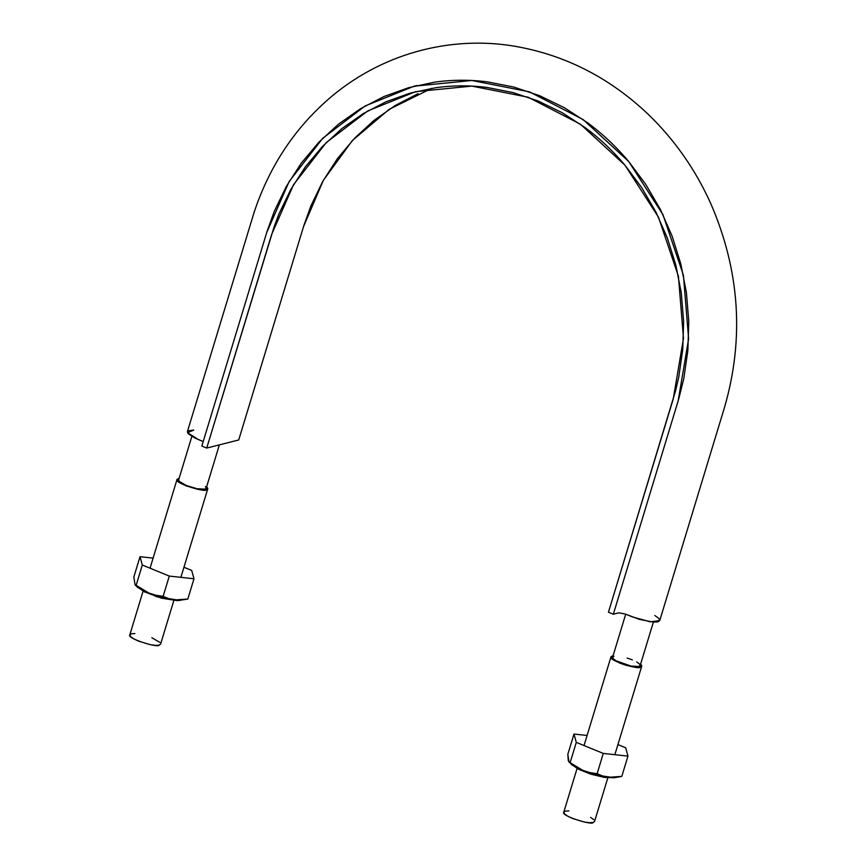 <?xml version="1.0" encoding="UTF-8"?>
<svg xmlns="http://www.w3.org/2000/svg" width="866" height="866" viewBox="0 0 866 866"><rect width="100%" height="100%" fill="white"/><g stroke="black" fill="none" stroke-linecap="round" stroke-linejoin="round"><path stroke-width="1.3" d="M193.778 430.066L187.954 430.878L187.543 432.697L188.431 433.888L195.056 438.099L203.207 441.541L198.271 439.517L187.543 432.686L193.778 430.066M431.69 88.332L389.094 109.387L352.354 140.573L323.354 180.334L303.544 226.578L238.713 439.971L206.736 448.058L271.567 234.664L293.552 184.664L326.265 142.565L367.758 110.935L415.528 91.688L471.84 86.113L528.184 97.23L580.491 124.26L624.981 165.2L658.441 217.128L678.414 276.254L683.48 338.325L673.283 398.815L608.441 612.219L613.345 614.211L678.175 400.817L688.622 338.844L683.426 275.269L662.977 214.692L628.705 161.509L583.132 119.573L529.548 91.883L471.818 80.484L414.143 86.199L365.203 105.923L322.704 138.322L289.19 181.438L266.674 232.662L201.843 446.055L206.736 448.058L274.121 226.784L278.971 213.924L290.824 189.394L305.406 166.77L322.498 146.408L341.853 128.612L363.168 113.641L386.117 101.733L410.376 93.063L435.566 87.747C452.647 85.333 469.859 85.247 487.212 87.488L512.91 92.543L537.992 100.954L562.077 112.634L584.821 127.378C599.553 138.246 612.922 150.825 624.916 165.125L641.674 187.586L655.887 211.975L667.329 237.944L675.837 265.104L681.304 293.033L683.62 321.329L682.744 349.55L678.727 377.284L675.556 390.826L608.441 612.219L613.345 614.211L678.587 399.464L683.761 378.756L687.875 350.351L688.773 321.438L686.402 292.459L680.795 263.838L672.081 236.017L660.357 209.42L645.798 184.436L628.64 161.433C616.343 146.787 602.649 133.894 587.559 122.756L564.264 107.655L539.583 95.693L513.895 87.076L487.58 81.902C469.805 79.596 452.16 79.694 434.667 82.162L408.86 87.618L384.017 96.494L360.505 108.694L338.671 124.033L318.84 142.251L301.325 163.111L286.397 186.287L274.251 211.412L267.085 231.309L201.843 446.055L206.736 448.058L238.713 439.971L303.944 225.257L310.937 205.837L322.791 181.308L337.372 158.684L354.465 138.322L373.831 120.536L395.134 105.565L418.094 93.647M187.413 431.593L254.247 211.91C269.943 165.114 295.869 126.512 332.035 96.094C386.204 50.921 456.577 34.64 520.477 47.294C568.551 56.723 611.158 79.087 648.298 114.388C674.582 139.783 695.409 169.519 710.78 203.607C739.802 270.636 744.392 338.509 724.571 407.193L659.74 620.597L650.214 621.81L632.256 616.863L625.468 614.091L618.887 612.814L613.345 614.211L618.887 612.814M625.458 614.091L639.53 619.417L653.408 622.113L657.922 621.864L659.762 620.511L658.723 618.292L654.869 615.542M191.862 436.399L178.656 479.861C176.729 483.076 199.277 491.054 204.885 489.138L206.184 488.229L219.369 444.864M625.707 614.189L612.63 657.207C610.465 661.148 639.758 670.046 640.169 665.575L653.375 622.113M641.782 666.062L640.667 663.941L641.803 665.997L640.31 667.069L631.53 666.603L625.566 665.12L619.742 663.075L611.851 658.561L611.006 656.785L613.128 655.584L611.017 656.72C607.337 660.293 640.169 670.306 640.31 667.069L641.782 666.062L614.86 754.676M607.824 777.83L594.563 821.477L593.091 822.483C592.95 825.72 560.118 815.707 563.798 812.135L577.059 768.488M613.94 656.298L612.619 657.262L613.366 658.853L616.127 660.834L630.989 666.062L638.87 666.484L640.18 665.51L639.433 663.919L636.672 661.949M632.375 659.881L627.146 658.052M594.585 821.412L593.091 822.483L589.486 822.7L584.312 822.018L572.523 818.489L567.706 816.183L564.643 813.975L563.788 812.2L565.271 811.117L568.886 810.912M590.655 817.428L593.73 819.637M177.043 479.374C173.352 482.947 206.184 492.96 206.335 489.723L207.808 488.716L206.682 486.595L207.818 488.651L206.335 489.723L202.72 489.94L197.545 489.258L185.757 485.729L177.876 481.215L177.021 479.439L179.154 478.238L177.043 479.374L150.045 568.204M173.85 600.484L160.589 644.131L159.117 645.138C158.965 648.374 126.133 638.361 129.824 634.789L143.085 591.142M178.634 479.916L179.392 481.507L186.45 485.555L197.015 488.716L204.885 489.138L206.205 488.164L205.459 486.573M160.6 644.066L159.117 645.138L155.501 645.354L150.327 644.672L138.538 641.143L133.721 638.837L130.658 636.629L129.803 634.854L131.296 633.771L134.901 633.566M151.864 637.777L159.745 642.291M137.164 586.834L144.481 591.879L161.531 598.179L177.53 600.647L187.814 599.045L193.984 578.759L169.292 576.074L193.984 578.759L187.814 599.045L174.77 599.943L168.729 598.655L163.133 596.36L169.292 576.074L142.316 565.043L169.292 576.074L163.133 596.36L155.956 595.267L148.93 593.08L136.146 585.329L142.316 565.043L140.011 556.697L153.109 558.126L140.011 556.697L142.316 565.043L136.146 585.329L135.085 584.907L133.851 576.983L140.011 556.697L133.851 576.983L135.085 584.907L137.835 587.549L156.638 596.739L180.215 600.419M193.984 578.759L191.678 570.413L183.938 567.252L191.678 570.413L193.984 578.759M185.952 599.402L174.77 599.943L168.729 598.655L163.133 596.36L155.956 595.267L148.93 593.08L135.085 584.907M619.926 776.748L621.799 776.391L627.958 756.105L603.277 753.42L576.291 742.389L573.996 734.043L587.094 735.472L573.996 734.043L576.291 742.389L570.131 762.675L569.07 762.253L567.825 754.34L573.996 734.043L567.825 754.34L568.302 760.749L571.809 764.894L590.612 774.085L614.189 777.765L619.926 776.748L608.755 777.289L602.714 776.001L597.118 773.706L589.93 772.613L582.915 770.426L570.131 762.675L576.291 742.389L603.277 753.42L597.118 773.706L603.277 753.42L627.958 756.105L621.799 776.391L608.755 777.289L602.714 776.001L597.118 773.706L589.93 772.613L582.915 770.426L569.07 762.253M627.958 756.105L625.663 747.759L617.923 744.598L625.663 747.759L627.958 756.105M571.138 764.18L578.456 769.225L590.926 774.182L604.327 777.397L614.189 777.765M414.143 86.199L416.957 85.507M611.017 656.731L584.03 745.55M207.808 488.716L180.886 577.33"/></g></svg>
